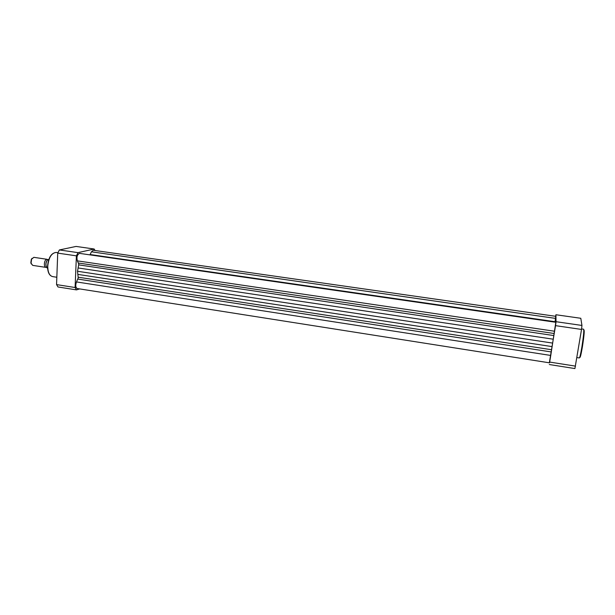 <?xml version="1.0" encoding="UTF-8"?>
<svg xmlns="http://www.w3.org/2000/svg" width="615" height="615" viewBox="0 0 615 615"><rect width="100%" height="100%" fill="white"/><g stroke="black" fill="none" stroke-linecap="round" stroke-linejoin="round"><path stroke-width="0.92" d="M555.822 322.275L550.763 355.447L76.498 281.931L78.213 277.857L77.528 271.269L78.789 264.15L77.375 260.868C76.429 257.024 77.167 254.525 79.596 253.38L79.666 253.388M93.38 250.267L555.737 316.318L555.084 321.937M93.326 250.259L91.466 251.804L90.021 254.695M555.36 322.206L85.854 254.287M552.662 343.093L77.528 271.269M76.498 281.931C75.299 285.337 75.56 287.536 77.275 288.535L549.526 362.835L550.763 355.447M549.341 362.804L555.529 325.65L556.037 321.707L555.922 314.742L555.606 316.302M555.922 314.742L580.798 318.286L581.951 325.45L581.521 329.44L574.91 368.57L549.31 364.526M581.521 329.44L555.529 325.65M549.81 362.097L575.525 366.133M556.037 321.707L581.951 325.45M76.468 289.888L58.002 286.974L56.557 284.607L57.725 253.119L59.386 249.944L76.068 246.431L94.187 249.014L78.028 252.642L76.406 255.84L75.092 287.52L76.468 289.888L79.689 288.912M95.025 250.505L94.187 249.014M59.386 249.944L78.028 252.642M76.406 255.84L57.725 253.119M56.557 284.607L75.092 287.52M46.525 267.348L46.002 267.402C43.427 267.31 44.103 259.707 46.725 259.338L47.885 259.661M33.894 257.339L31.611 259.092L31.042 263.159L32.687 265.38L45.933 267.387M47.424 259.791L47.47 259.814C45.541 262.982 45.449 265.726 47.186 268.032L47.147 268.025C45.356 265.695 45.449 262.951 47.424 259.791L48.823 259.453M46.402 267.033C45.472 264.45 45.825 262.036 47.463 259.814L48.639 259.984M47.186 268.032L47.593 268.094M31.257 263.958L30.827 262.774L31.303 259.376L32.103 258.285M551.217 351.941L77.913 279.087M553.777 335.559L78.682 264.857M555.545 318.393L91.466 251.804M555.114 321.73L90.113 254.525M554.569 331.231L77.375 260.868M554.107 333.499L78.582 263.043M553.239 339.203L78.036 267.948M552.078 346.606L77.767 274.39M551.547 349.727L78.167 277.196M576.924 357.576L579.307 357.945C579.837 357.638 580.706 353.917 581.921 346.76C583.497 336.613 584.066 330.77 583.643 329.225L583.773 329.54M583.82 330.101C584.642 329.64 584.173 335.183 582.42 346.729C581.021 354.863 580.137 358.337 579.76 357.161M56.288 252.473L56.103 252.442C51.475 253.011 48.7 257.577 47.762 266.141C47.801 272.299 49.438 275.789 52.682 276.612C49.285 275.728 47.578 272.214 47.57 266.08C48.447 257.57 51.291 253.026 56.103 252.442L57.918 252.704M47.632 266.034C47.924 261.083 49.331 257.224 51.845 254.472M555.829 322.275L79.596 253.38M581.582 328.925L583.643 329.225M56.834 277.257L52.682 276.612M47.147 259.315L33.825 257.331M30.827 262.774L31.042 263.159"/></g></svg>
